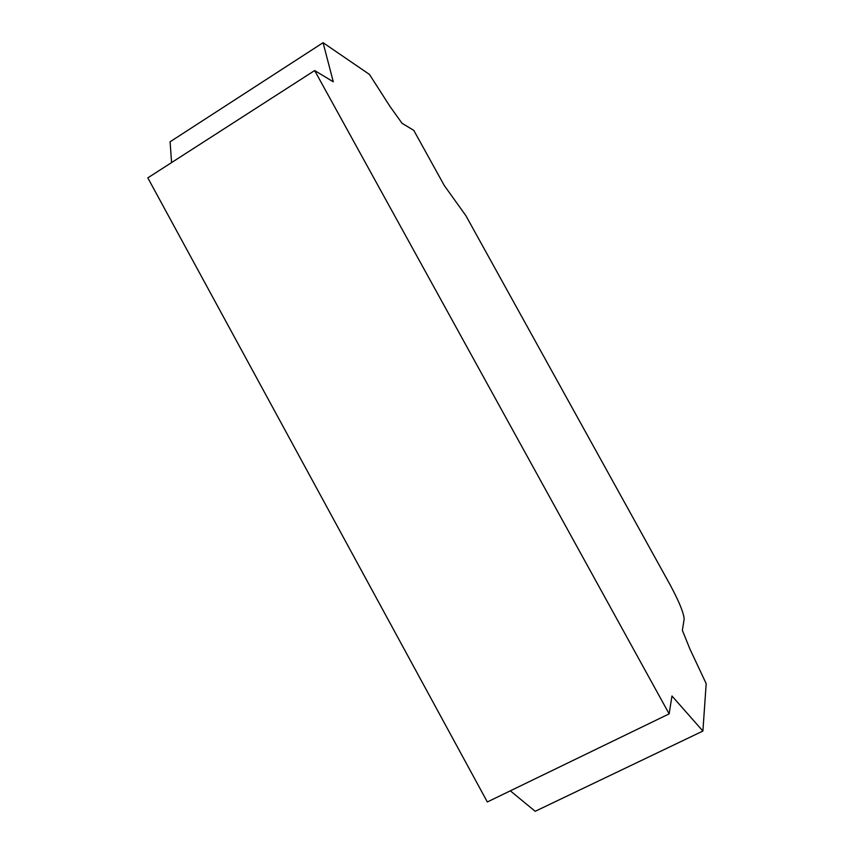 <?xml version="1.0" encoding="UTF-8"?>
<svg xmlns="http://www.w3.org/2000/svg" width="854" height="854" viewBox="0 0 854 854"><rect width="100%" height="100%" fill="white"/><g stroke="black" fill="none" stroke-linecap="round" stroke-linejoin="round"><path stroke-width="1.28" d="M669.952 584.52L465.878 215.667L444.272 185.499L413.784 130.374L402.031 123.286L389.936 106.366L369.483 74.447L323.079 42.7L333.284 81.803L314.646 70.551L147.817 177.867L487.335 801.97L669.141 713.869L671.97 695.999L702.895 731.056L706.183 683.648L689.989 649.189L682.367 630.369L684.139 619.193C683.862 613.151 679.133 601.59 669.952 584.52M171.579 162.58L170.095 141.785L323.079 42.7M702.895 731.056L535.191 811.3L510.329 790.825M314.646 70.551L669.141 713.869"/></g></svg>
